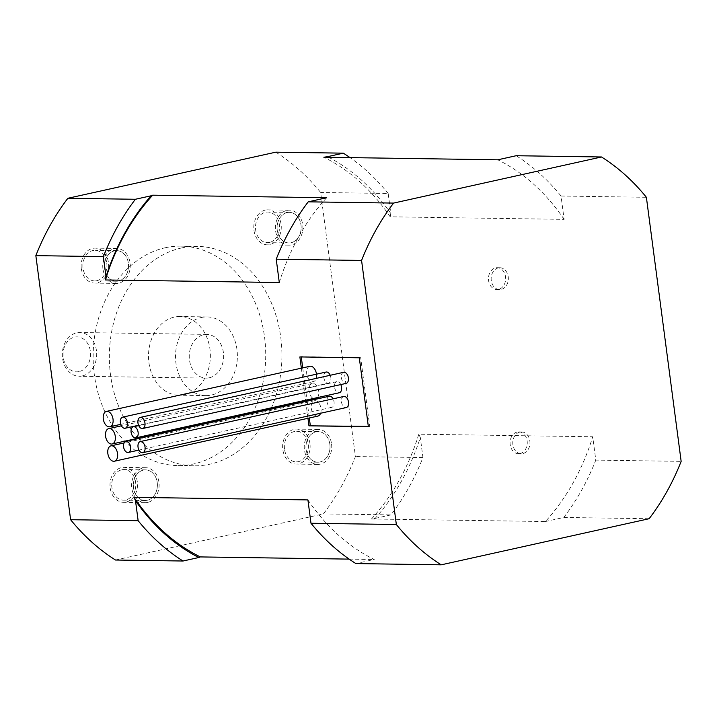 <?xml version="1.0" encoding="UTF-8"?>
<svg xmlns="http://www.w3.org/2000/svg" width="717" height="717" viewBox="0 0 717 717"><rect width="100%" height="100%" fill="white"/><g stroke="black" fill="none" stroke-linecap="round" stroke-linejoin="round"><path stroke-width="0.54" stroke-dasharray="3.58 2.69" d="M81.335 268.615A17.486 13.748 90.8 0 0 94.635 283.098A17.486 13.748 90.8 0 0 108.455 262.601A17.486 13.748 90.8 0 0 95.155 248.127A17.486 13.748 90.8 0 0 81.335 268.615M102.943 268.938A17.486 13.748 -89.2 0 1 116.763 248.44A17.486 13.748 -89.2 0 1 130.064 262.924A17.486 13.748 -89.2 0 1 116.244 283.412A17.486 13.748 -89.2 0 1 102.943 268.938M104.637 268.561A15.299 12.028 -89.2 0 1 120.716 251.559A15.299 12.028 -89.2 0 1 124.158 277.667A15.299 12.028 -89.2 0 1 104.637 268.561A15.299 12.028 -89.2 0 1 116.728 250.627A15.299 12.028 -89.2 0 1 128.37 263.3A15.299 12.028 -89.2 0 1 116.279 281.225A15.299 12.028 -89.2 0 1 104.637 268.561M265.254 210.108A17.486 13.748 90.8 0 0 253.809 228.741A17.486 13.748 90.8 0 0 267.262 244.82A17.486 13.748 90.8 0 0 269.789 244.56A17.486 13.748 90.8 0 0 281.234 225.927A17.486 13.748 90.8 0 0 267.782 209.848A17.486 13.748 90.8 0 0 265.254 210.108M286.854 210.431A17.486 13.748 -89.2 0 1 289.381 210.171A17.486 13.748 -89.2 0 1 302.843 226.249A17.486 13.748 -89.2 0 1 291.398 244.882A17.486 13.748 -89.2 0 1 288.87 245.142A17.486 13.748 -89.2 0 1 275.409 229.064A17.486 13.748 -89.2 0 1 286.854 210.431M287.141 212.582A15.299 12.028 -89.2 0 1 300.396 232.908A15.299 12.028 -89.2 0 1 279.845 237.47A15.299 12.028 -89.2 0 1 287.141 212.582A15.299 12.028 -89.2 0 1 289.354 212.357A15.299 12.028 -89.2 0 1 301.122 226.42A15.299 12.028 -89.2 0 1 291.111 242.722A15.299 12.028 -89.2 0 1 288.897 242.955A15.299 12.028 -89.2 0 1 277.129 228.884A15.299 12.028 -89.2 0 1 287.141 212.582M309.95 443.581A17.486 13.748 90.8 0 0 296.641 429.098A17.486 13.748 90.8 0 0 282.821 449.595A17.486 13.748 90.8 0 0 296.13 464.069A17.486 13.748 90.8 0 0 309.95 443.581M331.55 443.895A17.486 13.748 -89.2 0 1 317.73 464.392A17.486 13.748 -89.2 0 1 304.429 449.909A17.486 13.748 -89.2 0 1 318.249 429.42A17.486 13.748 -89.2 0 1 331.55 443.895M329.856 444.271A15.299 12.028 -89.2 0 1 313.777 461.273A15.299 12.028 -89.2 0 1 310.336 435.165A15.299 12.028 -89.2 0 1 329.856 444.271A15.299 12.028 -89.2 0 1 317.765 462.205A15.299 12.028 -89.2 0 1 306.123 449.532A15.299 12.028 -89.2 0 1 318.214 431.607A15.299 12.028 -89.2 0 1 329.856 444.271M126.031 502.088A17.486 13.748 90.8 0 0 137.476 483.455A17.486 13.748 90.8 0 0 124.014 467.376A17.486 13.748 90.8 0 0 121.496 467.636A17.486 13.748 90.8 0 0 110.042 486.269A17.486 13.748 90.8 0 0 123.503 502.348A17.486 13.748 90.8 0 0 126.031 502.088M147.63 502.402A17.486 13.748 -89.2 0 1 145.112 502.662A17.486 13.748 -89.2 0 1 131.65 486.592A17.486 13.748 -89.2 0 1 143.095 467.95A17.486 13.748 -89.2 0 1 145.623 467.699A17.486 13.748 -89.2 0 1 159.084 483.769A17.486 13.748 -89.2 0 1 147.63 502.402M147.352 500.251A15.299 12.028 -89.2 0 1 134.097 479.924A15.299 12.028 -89.2 0 1 154.648 475.362A15.299 12.028 -89.2 0 1 147.352 500.251A15.299 12.028 -89.2 0 1 145.139 500.484A15.299 12.028 -89.2 0 1 133.371 486.413A15.299 12.028 -89.2 0 1 143.382 470.11A15.299 12.028 -89.2 0 1 145.596 469.877A15.299 12.028 -89.2 0 1 157.364 483.948A15.299 12.028 -89.2 0 1 147.352 500.251M115.491 560.022L323.412 513.919A227.334 178.748 90.8 0 0 355.426 456.559L320.66 192.488A227.334 178.748 90.8 0 0 275.785 152.174M181.41 248.001A109.728 86.282 -89.2 0 1 197.256 246.379A109.728 86.282 -89.2 0 1 281.691 347.261A109.728 86.282 -89.2 0 1 209.866 464.195A109.728 86.282 -89.2 0 1 194.02 465.817A109.728 86.282 -89.2 0 1 109.584 364.935A109.728 86.282 -89.2 0 1 181.41 248.001M269.502 242.409A15.299 12.028 -89.2 0 1 267.298 242.633A15.299 12.028 -89.2 0 1 255.521 228.571A15.299 12.028 -89.2 0 1 265.532 212.259A15.299 12.028 -89.2 0 1 267.746 212.035A15.299 12.028 -89.2 0 1 279.522 226.106A15.299 12.028 -89.2 0 1 269.502 242.409M284.515 449.218A15.299 12.028 -89.2 0 1 296.614 431.284A15.299 12.028 -89.2 0 1 308.247 443.957A15.299 12.028 -89.2 0 1 296.157 461.882A15.299 12.028 -89.2 0 1 284.515 449.218M121.773 469.787A15.299 12.028 -89.2 0 1 123.987 469.563A15.299 12.028 -89.2 0 1 135.755 483.625A15.299 12.028 -89.2 0 1 125.744 499.937A15.299 12.028 -89.2 0 1 123.53 500.161A15.299 12.028 -89.2 0 1 111.762 486.09A15.299 12.028 -89.2 0 1 121.773 469.787M106.761 262.978A15.299 12.028 -89.2 0 1 94.671 280.912A15.299 12.028 -89.2 0 1 83.029 268.239A15.299 12.028 -89.2 0 1 95.119 250.314A15.299 12.028 -89.2 0 1 106.761 262.978M328.753 157.301A215.969 169.812 -89.2 0 1 390.819 213.514L388.184 193.482L320.66 192.488M388.184 193.482A227.334 178.748 90.8 0 0 350.013 157.615M418.8 434.197A422.6 257.107 -102.5 0 0 420.314 437.522A215.969 169.812 -89.2 0 1 375.152 518.409A422.609 48.424 -7.5 0 0 371.469 518.974A214.222 168.441 90.8 0 0 418.8 434.197L592.726 436.761L595.8 460.108L681.15 461.363M375.152 518.409L390.926 514.914A227.334 178.748 90.8 0 0 422.949 457.554L420.314 437.522M422.949 457.554L355.426 456.559M390.819 213.514A422.609 257.045 -102.6 0 0 390.173 216.812L564.109 219.375L561.035 196.028L646.384 197.292M371.469 518.974L545.404 521.537A214.222 168.441 90.8 0 0 592.726 436.761M326.62 197.749A214.222 168.441 90.8 0 0 279.298 282.525M307.916 499.91A214.222 168.441 90.8 0 0 374.247 559.493L355.865 563.562M545.404 521.537L563.786 517.459A227.334 178.748 90.8 0 0 595.8 460.108M564.109 219.375A214.222 168.441 90.8 0 0 497.777 159.801M561.035 196.028A227.334 178.748 90.8 0 0 516.159 155.723M301.355 368.18L305.684 401.072M305.738 401.475L307.952 418.298M390.173 216.812A214.222 168.441 90.8 0 0 323.851 157.229M349.161 559.117L374.247 559.493M323.412 513.919L390.926 514.914M563.786 517.459L649.127 518.723M299.876 356.923L301.274 356.949M302.717 367.884L307.046 400.767M307.1 401.17L309.314 417.993M359.298 357.801L301.23 356.627M368.368 426.705L369.721 426.409L360.651 357.505M368.323 426.382L369.721 426.409M309.896 366.288A7.869 4.777 -102.5 0 0 306.742 373.898A7.869 4.777 -102.5 0 0 313.302 381.65A7.869 4.777 -102.5 0 0 316.484 374.175M317.497 397.585A7.869 4.777 -102.5 0 0 318.733 391.267A7.869 4.777 -102.5 0 0 312.164 383.514A7.869 4.777 -102.5 0 0 309.009 391.123A7.869 4.777 -102.5 0 0 315.57 398.876M320.598 413.243A7.869 4.777 -102.5 0 0 321.001 408.493A7.869 4.777 -102.5 0 0 314.431 400.74A7.869 4.777 -102.5 0 0 311.277 408.349A7.869 4.777 -102.5 0 0 317.837 416.102M326.11 372.042A5.682 3.451 -102.5 0 0 323.824 377.536A5.682 3.451 -102.5 0 0 328.565 383.138A5.682 3.451 -102.5 0 0 330.851 377.644A5.682 3.451 -102.5 0 0 330.214 375.287M340.79 384.581A5.682 3.451 -102.5 0 0 336.82 381.659A5.682 3.451 -102.5 0 0 334.543 387.153A5.682 3.451 -102.5 0 0 339.284 392.755M343.748 396.465A5.682 3.451 -102.5 0 0 341.471 401.959A5.682 3.451 -102.5 0 0 346.212 407.561M343.658 372.302A5.682 3.451 -102.5 0 0 341.382 377.796A5.682 3.451 -102.5 0 0 346.123 383.398M329.291 396.25A5.682 3.451 -102.5 0 0 327.015 401.744A5.682 3.451 -102.5 0 0 331.756 407.346A5.682 3.451 -102.5 0 0 334.032 401.852A5.682 3.451 -102.5 0 0 333.082 398.831M165.206 247.768A109.728 86.282 -89.2 0 1 181.051 246.137A109.728 86.282 -89.2 0 1 265.487 347.019A109.728 86.282 -89.2 0 1 193.662 463.953A109.728 86.282 -89.2 0 1 177.816 465.584A109.728 86.282 -89.2 0 1 93.38 364.693A109.728 86.282 -89.2 0 1 165.206 247.768M184.538 394.619A39.345 30.939 -89.2 0 1 178.856 395.201A39.345 30.939 -89.2 0 1 148.58 359.029A39.345 30.939 -89.2 0 1 174.33 317.102A39.345 30.939 -89.2 0 1 180.012 316.52A39.345 30.939 -89.2 0 1 210.287 352.692A39.345 30.939 -89.2 0 1 184.538 394.619M201.343 317.497A39.345 30.939 -89.2 0 1 207.025 316.914A39.345 30.939 -89.2 0 1 237.3 353.087A39.345 30.939 -89.2 0 1 211.542 395.013A39.345 30.939 -89.2 0 1 205.86 395.596A39.345 30.939 -89.2 0 1 175.584 359.423A39.345 30.939 -89.2 0 1 201.343 317.497M209.274 377.787A21.86 17.19 90.8 0 0 223.587 354.494A21.86 17.19 90.8 0 0 206.765 334.4A21.86 17.19 90.8 0 0 203.61 334.722A21.86 17.19 90.8 0 0 189.297 358.016A21.86 17.19 90.8 0 0 206.12 378.11A21.86 17.19 90.8 0 0 209.274 377.787M82.338 375.914A21.86 17.19 -89.2 0 1 79.184 376.246A21.86 17.19 -89.2 0 1 62.361 356.143A21.86 17.19 -89.2 0 1 76.665 332.849A21.86 17.19 -89.2 0 1 79.829 332.527A21.86 17.19 -89.2 0 1 96.454 350.631A21.86 17.19 -89.2 0 1 82.338 375.914M79.067 371.576A17.486 13.748 -89.2 0 1 63.239 357.353A17.486 13.748 -89.2 0 1 74.532 337.124A17.486 13.748 -89.2 0 1 90.369 351.339A17.486 13.748 -89.2 0 1 79.067 371.576M519.942 432.055A10.925 8.595 90.8 0 0 512.789 443.706A10.925 8.595 90.8 0 0 521.205 453.753A10.925 8.595 90.8 0 0 522.783 453.592A10.925 8.595 90.8 0 0 529.935 441.941A10.925 8.595 90.8 0 0 521.528 431.894A10.925 8.595 90.8 0 0 519.942 432.055M520.076 453.547A10.925 8.595 90.8 0 0 527.237 441.905A10.925 8.595 90.8 0 0 518.821 431.858A10.925 8.595 90.8 0 0 517.244 432.019A10.925 8.595 90.8 0 0 510.092 443.662A10.925 8.595 90.8 0 0 518.499 453.709A10.925 8.595 90.8 0 0 520.076 453.547M498.467 289.39A10.925 8.595 -89.2 0 1 496.89 289.551A10.925 8.595 -89.2 0 1 488.483 279.505A10.925 8.595 -89.2 0 1 495.635 267.853A10.925 8.595 -89.2 0 1 497.213 267.692A10.925 8.595 -89.2 0 1 505.619 277.739A10.925 8.595 -89.2 0 1 498.467 289.39M498.333 267.898A10.925 8.595 90.8 0 0 491.181 279.54A10.925 8.595 90.8 0 0 499.588 289.587A10.925 8.595 90.8 0 0 508.344 278.788A10.925 8.595 90.8 0 0 499.91 267.737A10.925 8.595 90.8 0 0 498.333 267.898M116.763 248.44L95.155 248.127M116.244 283.412L94.635 283.098M289.381 210.171L267.782 209.848M288.87 245.142L267.262 244.82M318.249 429.42L296.641 429.098M317.73 464.392L296.13 464.069M145.623 467.699L124.014 467.376M145.112 502.662L123.503 502.348M313.302 381.65L120.77 424.347M312.164 383.514L121.415 425.808M314.431 400.74L124.059 442.954M328.565 383.138L138.578 425.271M336.82 381.659L138.713 425.584M331.756 407.346L138.981 450.097M197.256 246.379L181.051 246.137M194.02 465.817L177.816 465.584M207.025 316.914L180.012 316.52M205.86 395.596L178.856 395.201M206.765 334.4L79.829 332.527M206.12 378.11L79.184 376.246M289.354 212.357L267.746 212.035M288.897 242.955L267.298 242.633M318.214 431.607L296.614 431.284M317.765 462.205L296.157 461.882M145.596 469.877L123.987 469.563M145.139 500.484L123.53 500.161M116.728 250.627L95.119 250.314M116.279 281.225L94.671 280.912M518.499 453.709L521.205 453.753M518.821 431.858L521.528 431.894M499.91 267.737L497.213 267.692M499.588 289.587L496.89 289.551"/><path stroke-width="1.08" d="M350.013 157.615A227.334 178.748 90.8 0 0 343.309 153.169L275.785 152.174L67.873 198.277A227.334 178.748 90.8 0 0 35.85 255.637L70.616 519.708A227.334 178.748 90.8 0 0 115.491 560.022L183.014 561.017L198.788 557.521A215.969 169.812 -89.2 0 1 135.495 500.672L138.139 520.703A227.334 178.748 90.8 0 0 183.014 561.017M681.15 461.363L646.384 197.292A227.334 178.748 90.8 0 0 601.509 156.978L393.588 203.081A227.334 178.748 90.8 0 0 361.574 260.441L396.34 524.512A227.334 178.748 90.8 0 0 441.215 564.826L649.127 518.723A227.334 178.748 90.8 0 0 681.15 461.363M151.162 195.777A422.609 47.654 172.4 0 1 152.685 195.185L326.62 197.749L308.247 201.827A227.334 178.748 90.8 0 0 276.224 259.187L279.298 282.525L105.363 279.962A422.6 256.301 77.6 0 1 106.008 276.672A215.969 169.812 -89.2 0 1 151.162 195.777L135.388 199.272A227.334 178.748 90.8 0 0 103.373 256.632L106.008 276.672M135.495 500.672A422.609 256.265 77.5 0 1 133.98 497.347L307.916 499.91L310.99 523.258A227.334 178.748 90.8 0 0 355.865 563.562L441.215 564.826M601.509 156.978L516.159 155.723L497.777 159.801L323.851 157.229A422.6 47.322 172.5 0 1 327.535 156.673A215.969 169.812 -89.2 0 1 328.753 157.301M152.685 195.185A214.222 168.441 90.8 0 0 105.363 279.962M103.373 256.632L35.85 255.637M70.616 519.708L138.139 520.703M310.99 523.258L396.34 524.512M276.224 259.187L361.574 260.441M307.952 418.298L308.946 425.826L368.368 426.705L359.298 357.801L299.876 356.923L301.355 368.18M308.247 201.827L393.588 203.081M343.309 153.169L327.535 156.673M67.873 198.277L135.388 199.272M133.98 497.347A214.222 168.441 90.8 0 0 200.312 556.921L349.161 559.117M200.312 556.921A422.6 48.12 -7.4 0 0 198.788 557.521M308.946 425.826L368.323 426.382M301.274 356.949L302.717 367.884M309.314 417.993L310.3 425.531M316.484 374.175A7.869 4.777 -102.5 0 0 316.466 374.041A7.869 4.777 -102.5 0 0 309.896 366.288L106.457 411.397A7.869 4.777 -102.5 0 0 103.302 419.006A7.869 4.777 -102.5 0 0 109.862 426.767A7.869 4.777 -102.5 0 0 113.026 419.149A7.869 4.777 -102.5 0 0 106.457 411.397M112.13 443.993A7.869 4.777 -102.5 0 0 115.294 436.375A7.869 4.777 -102.5 0 0 108.724 428.623A7.869 4.777 -102.5 0 0 105.569 436.232A7.869 4.777 -102.5 0 0 112.13 443.993L315.57 398.876A7.869 4.777 -102.5 0 0 317.497 397.585M114.397 461.219A7.869 4.777 -102.5 0 0 117.561 453.601A7.869 4.777 -102.5 0 0 110.992 445.849A7.869 4.777 -102.5 0 0 107.837 453.458A7.869 4.777 -102.5 0 0 114.397 461.219L317.837 416.102A7.869 4.777 -102.5 0 0 320.598 413.243M330.214 375.287A5.682 3.451 -102.5 0 0 326.11 372.042L122.67 417.151A5.682 3.451 -102.5 0 0 120.384 422.654A5.682 3.451 -102.5 0 0 125.125 428.246A5.682 3.451 -102.5 0 0 127.411 422.752A5.682 3.451 -102.5 0 0 122.67 417.151M135.845 437.863A5.682 3.451 -102.5 0 0 138.121 432.369A5.682 3.451 -102.5 0 0 133.38 426.767A5.682 3.451 -102.5 0 0 131.103 432.261A5.682 3.451 -102.5 0 0 135.845 437.863L339.284 392.755A5.682 3.451 -102.5 0 0 341.561 387.261A5.682 3.451 -102.5 0 0 340.79 384.581M142.773 452.669L346.212 407.561A5.682 3.451 -102.5 0 0 348.489 402.067A5.682 3.451 -102.5 0 0 343.748 396.465L140.308 441.573A5.682 3.451 -102.5 0 0 138.031 447.067A5.682 3.451 -102.5 0 0 142.773 452.669A5.682 3.451 -102.5 0 0 145.049 447.175A5.682 3.451 -102.5 0 0 140.308 441.573M142.683 428.506L346.123 383.398A5.682 3.451 -102.5 0 0 348.399 377.904A5.682 3.451 -102.5 0 0 343.658 372.302L140.218 417.411A5.682 3.451 -102.5 0 0 137.942 422.905A5.682 3.451 -102.5 0 0 142.683 428.506A5.682 3.451 -102.5 0 0 144.959 423.012A5.682 3.451 -102.5 0 0 140.218 417.411M333.082 398.831A5.682 3.451 -102.5 0 0 329.291 396.25L125.851 441.358A5.682 3.451 -102.5 0 0 123.575 446.861A5.682 3.451 -102.5 0 0 128.316 452.454A5.682 3.451 -102.5 0 0 130.593 446.96A5.682 3.451 -102.5 0 0 125.851 441.358M120.77 424.347L109.862 426.767M121.415 425.808L108.724 428.623M124.059 442.954L110.992 445.849M138.578 425.271L125.125 428.246M138.713 425.584L133.38 426.767M138.981 450.097L128.316 452.454"/></g></svg>
